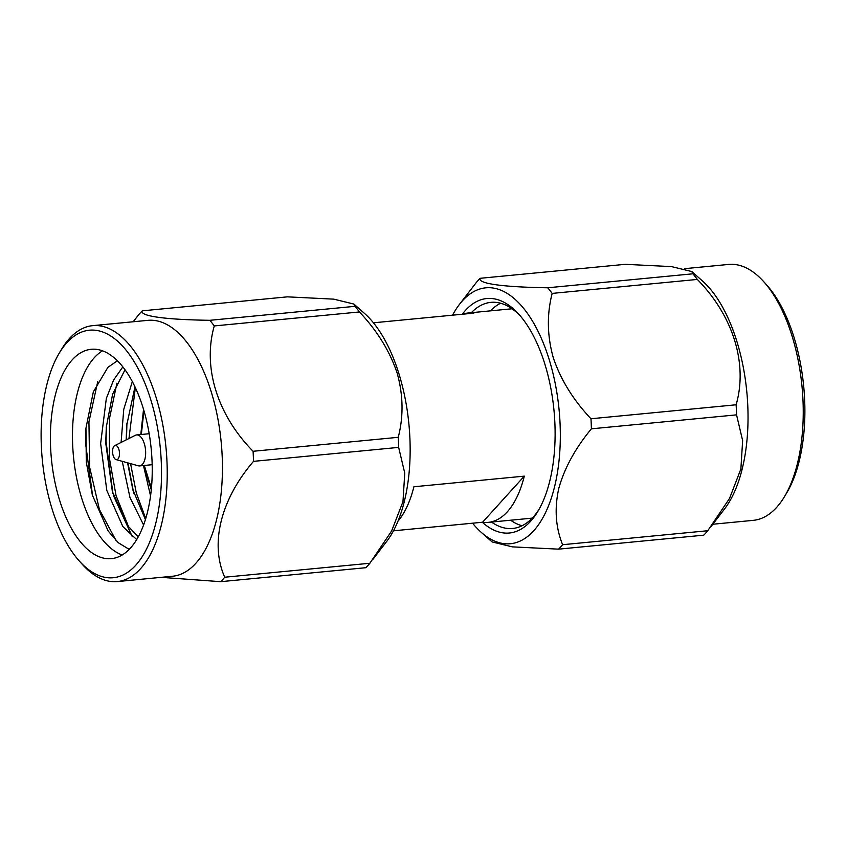<?xml version="1.0" encoding="UTF-8"?>
<svg xmlns="http://www.w3.org/2000/svg" width="846" height="846" viewBox="0 0 846 846"><rect width="100%" height="100%" fill="white"/><g stroke="black" fill="none" stroke-linecap="round" stroke-linejoin="round"><path stroke-width="1.27" d="M462.276 314.247A117.784 56.164 84.5 0 1 465.469 310.376A117.784 56.164 84.5 0 1 518.926 314.363A117.784 56.164 84.5 0 1 537.897 511.344A117.784 56.164 84.5 0 1 530.717 521.157A117.784 56.164 84.5 0 1 482.305 522.257M491.484 522.056A113.576 54.155 -95.5 0 0 512.655 528.475A113.576 54.155 -95.5 0 0 533.223 517.043A113.576 54.155 -95.5 0 0 539.018 509.408M520.406 316.044A113.576 54.155 -95.5 0 0 490.892 302.36A113.576 54.155 -95.5 0 0 471.328 312.703M452.536 315.188A128.55 61.293 84.5 0 1 459.357 304.507A128.55 61.293 84.5 0 1 462.487 300.753A128.55 61.293 84.5 0 1 549.139 359.402A128.55 61.293 84.5 0 1 533.699 530.791A128.55 61.293 84.5 0 1 481.289 532.377A128.55 61.293 84.5 0 1 472.565 523.198M459.357 304.507L476.118 282.744A148.949 71.022 84.5 0 1 478.106 280.449A148.949 71.022 84.5 0 1 480.147 278.302C477.408 283.547 502.577 287.111 547.732 287.777L692.885 273.808L691.795 271.545L671.534 266.606L625.3 264.322L480.147 278.302M558.582 549.149A148.949 71.022 -95.5 0 0 560.623 547.002A148.949 71.022 -95.5 0 0 562.611 544.708L707.764 530.728A148.949 71.022 -95.5 0 1 705.776 533.033A148.949 71.022 -95.5 0 1 703.745 535.169L558.582 549.149L512.327 546.865L492.097 541.937L481.289 532.377M562.611 544.708C555.6 527.375 554.32 508.626 558.783 488.438C564.43 468.134 575.301 448.264 591.386 428.827L736.549 414.857L742.64 440.565L740.874 469.022L729.538 498.431L707.764 530.728M736.549 414.857A148.949 71.022 -95.5 0 0 736.126 404.779L590.973 418.759A148.949 71.022 -95.5 0 1 591.386 428.827M590.973 418.759C573.197 399.925 560.644 379.59 553.295 357.742C547.14 335.788 546.77 314.342 552.174 293.403L697.326 279.434C733.292 316.044 747.938 363.833 736.126 404.779M697.326 279.434A148.949 71.022 -95.5 0 0 692.885 273.808M552.174 293.403A148.949 71.022 -95.5 0 0 547.732 287.777M684.763 268.658L728.692 264.428A128.55 61.293 84.5 0 1 763.748 281.707A128.55 61.293 84.5 0 1 784.454 496.697A128.55 61.293 84.5 0 1 776.607 507.41A128.55 61.293 84.5 0 1 753.321 520.343L712.808 524.245M784.454 496.697L786.706 492.932A124.341 59.283 -95.5 0 0 766.688 284.975L763.748 281.707M532.24 518.101A105.168 50.147 84.5 0 1 530.971 518.26L488.29 522.363A105.168 50.147 -95.5 0 0 507.336 511.788A105.168 50.147 -95.5 0 0 524.309 476.139L413.895 486.767A105.168 50.147 -95.5 0 1 397.948 521.231M373.435 322.802L473.855 313.136A105.168 50.147 -95.5 0 0 468.134 313.009L510.815 308.896A105.168 50.147 84.5 0 1 512.094 308.811M522.045 525.757A113.576 54.155 84.5 0 1 510.614 520.216M490.458 310.852A113.576 54.155 84.5 0 1 500.621 303.238M393.464 530.812L482.569 522.236A105.168 50.147 -95.5 0 0 488.29 522.363M468.134 313.009A105.168 50.147 -95.5 0 0 462.54 314.226M482.569 522.236L524.309 476.139M114.051 446.149A7.149 3.405 84.5 0 1 114.749 445.609A7.149 3.405 84.5 0 1 119.085 450.167A7.149 3.405 84.5 0 1 118.017 458.944A7.149 3.405 84.5 0 1 116.092 459.611A7.149 3.405 84.5 0 1 112.74 453.689A7.149 3.405 84.5 0 1 114.051 446.149M114.749 445.609L135.318 435.32A15.566 7.424 84.5 0 1 136.629 434.929A15.566 7.424 84.5 0 1 145.047 446.572A15.566 7.424 84.5 0 1 142.435 464.348A15.566 7.424 84.5 0 1 139.611 465.913A15.566 7.424 84.5 0 1 138.247 465.786L116.092 459.611M398.244 437.308L253.081 451.288A148.949 71.022 84.5 0 1 253.504 461.356L398.656 447.386A148.949 71.022 84.5 0 0 398.244 437.308C403.637 416.38 403.267 394.934 397.112 372.98C389.773 351.132 377.21 330.797 359.434 311.963L214.281 325.932A148.949 71.022 84.5 0 0 209.84 320.306L354.992 306.326A148.949 71.022 84.5 0 1 359.434 311.963M133.192 321.755L138.236 315.272A148.949 71.022 84.5 0 1 140.225 312.967A148.949 71.022 84.5 0 1 142.255 310.831L287.418 296.851L333.758 299.146L353.903 304.063L354.992 306.326M369.882 563.256L224.719 577.226A148.949 71.022 84.5 0 1 222.731 579.531A148.949 71.022 84.5 0 1 220.7 581.678L365.853 567.698A148.949 71.022 -95.5 0 0 367.894 565.551A148.949 71.022 -95.5 0 0 369.882 563.256L391.624 531.002L402.971 501.625L404.758 473.126L398.656 447.386M224.719 577.226C209.734 543.566 220.848 499.383 253.504 461.356M253.081 451.288C217.115 414.677 202.469 366.889 214.281 325.932M209.84 320.306C164.938 319.661 139.326 316.044 142.255 310.831M161.216 577.342L220.7 581.678M79.313 561.025L82.252 564.293A128.55 61.293 -95.5 0 0 117.308 581.572L172.521 576.253A128.55 61.293 -95.5 0 0 195.807 563.32A128.55 61.293 -95.5 0 0 217.433 416.518A128.55 61.293 -95.5 0 0 147.881 320.348L92.679 325.657A128.55 61.293 -95.5 0 0 69.393 338.59A128.55 61.293 -95.5 0 0 61.547 349.303L59.294 353.068A124.341 59.283 84.5 0 1 66.876 342.715A124.341 59.283 84.5 0 1 150.694 399.449A124.341 59.283 84.5 0 1 135.751 565.223A124.341 59.283 84.5 0 1 79.313 561.025A124.341 59.283 84.5 0 1 59.294 353.068M117.308 581.572A128.55 61.293 -95.5 0 0 140.595 568.639A128.55 61.293 -95.5 0 0 162.221 421.826A128.55 61.293 -95.5 0 0 92.679 325.657M130.443 548.071A105.168 50.147 84.5 0 1 111.386 558.646A105.168 50.147 84.5 0 1 54.493 479.968A105.168 50.147 84.5 0 1 72.185 359.867A105.168 50.147 84.5 0 1 91.241 349.292A105.168 50.147 84.5 0 1 148.135 427.97A105.168 50.147 84.5 0 1 130.443 548.071M134.969 386.834L126.741 425.189L126.181 439.888M127.587 462.815L132.822 489.612L145.406 519.624M125.018 369.765L112.645 394.067L106.289 427.156L105.739 442.997L112.37 491.579L127.936 526.032L138.279 536.819M133.393 491.632L128 462.931M126.488 439.74L126.921 423.095M132.262 536.618L113.544 495.798M112.952 493.599L106.036 441.517L106.469 425.062M92.648 496.137L85.583 443.484L85.943 428.203M129.205 549.382L118.303 542.741L108.129 530.95L92.351 495.079L86.281 462.001L85.954 428.118L93.335 391.867L107.897 367.333L117.404 360.777M143.471 465.543L150.546 495.904M132.314 381.567L123.738 409.443L121.094 442.437M122.247 461.324L129.977 497.522L143.587 524.985M122.839 366.889L113.607 380.034L106.342 398.403L100.632 443.484L106.808 490.437L122.829 526.529L136.692 539.579M102.525 350.815A105.168 50.147 -95.5 0 0 94.266 357.742A105.168 50.147 -95.5 0 0 74.638 466.389A105.168 50.147 -95.5 0 0 122.184 554.987M116.198 540.795L99.426 509.567L89.644 467.278L88.936 421.826L97.713 381.715M128.687 527.047L116.061 495.661L109.293 457.601L109.536 418.241L116.928 383.143M145.734 518.556L136.343 493.123L130.57 463.65M128.962 438.503L135.349 387.637M373.139 559.09L386.643 541.493A128.55 61.293 -95.5 0 0 408.925 424.354A128.55 61.293 -95.5 0 0 364.711 313.623L353.903 304.063M691.795 271.545L702.603 281.094A128.55 61.293 84.5 0 1 746.807 391.825A128.55 61.293 84.5 0 1 724.536 508.964L711.031 526.561M151.402 488.311L144.317 465.469M141.335 434.484L143.936 410.701M139.611 465.913L152.164 464.708M132.822 489.612L133.985 493.821M136.629 434.929L149.182 433.723M151.265 489.728L143.778 465.512M140.796 434.527L143.534 409.337"/></g></svg>
